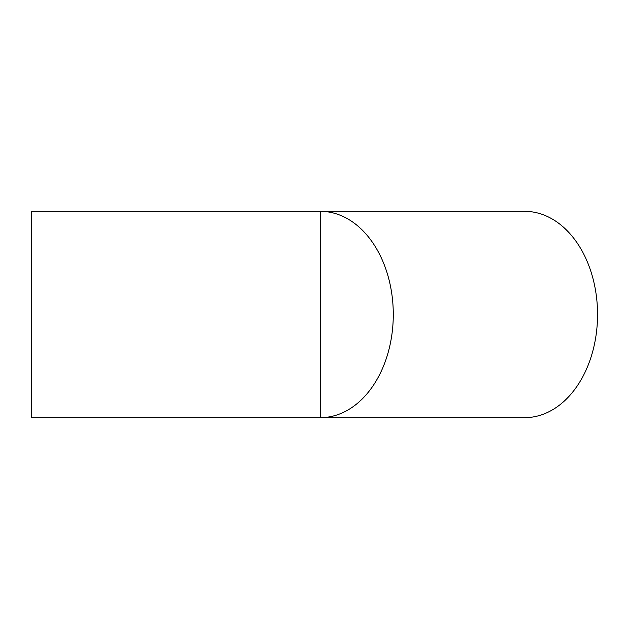 <?xml version="1.0" encoding="UTF-8"?>
<svg xmlns="http://www.w3.org/2000/svg" width="629" height="629" viewBox="0 0 629 629"><rect width="100%" height="100%" fill="white"/><g stroke="black" fill="none" stroke-linecap="round" stroke-linejoin="round"><path stroke-width="0.94" d="M31.45 211.328L31.45 417.672L320.326 417.672A103.172 72.956 90 0 0 393.282 314.5A103.172 72.956 90 0 0 320.326 211.328L320.326 417.672L524.594 417.672A103.172 72.956 90 0 0 597.55 314.5A103.172 72.956 90 0 0 524.594 211.328L31.45 211.328"/></g></svg>
